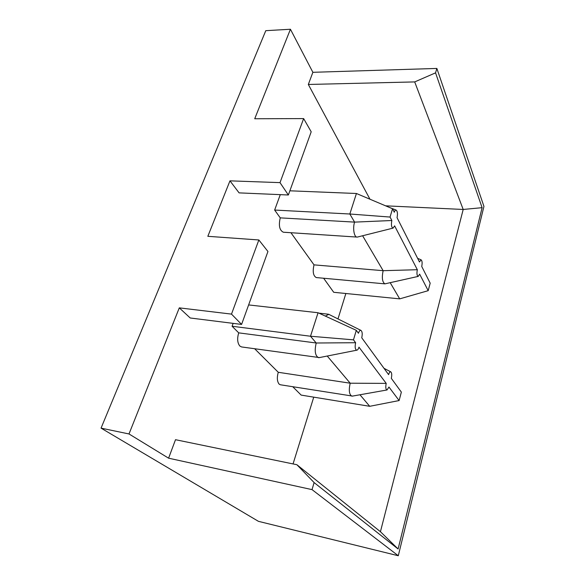 <?xml version="1.0" encoding="UTF-8"?>
<svg xmlns="http://www.w3.org/2000/svg" width="585" height="585" viewBox="0 0 585 585"><rect width="100%" height="100%" fill="white"/><g stroke="black" fill="none" stroke-linecap="round" stroke-linejoin="round"><path stroke-width="0.88" d="M248.632 304.924L318.057 312.741L356.302 330.335L358.437 333.253C359.146 331.095 359.98 330.137 360.923 330.386C362.305 331.534 362.576 333.998 361.735 337.779L388.608 374.634C389.237 372.557 389.954 371.621 390.758 371.833C391.84 372.791 392.023 374.963 391.314 378.349L401.354 392.118L399.116 400.557L388.952 387.036L387.051 389.961C385.72 389.42 385.442 387.233 386.21 383.387L358.978 347.168C358.393 349.026 357.676 350.027 356.835 350.188C355.132 349.574 354.729 347.08 355.629 342.722L353.472 339.848L310.496 336.236L232.084 326.255L233.144 323.373M386.21 383.387L350.196 383.204L327.234 356.038M356.302 330.335L353.472 339.848M312.024 489.623L398.283 555.75L483.949 206.41L436.856 68.438L312.873 72.306L290.431 29.25L254.724 118.755L303.637 118.587L280.01 182.63L229.964 180.845L207.836 236.311L258.855 239.967L231.499 314.108L179.295 307.864L129 433.96L168.597 458.187L175.507 439.701L296.88 464.717L314.108 482.588L312.024 489.623L168.597 458.187M312.873 72.306L308.324 84.467L369.969 199.222M345.859 293.502L337.984 318.92M313.743 397.156L293.056 463.927M179.295 307.864L190.205 317.984L241.583 324.426L267.945 251.492L258.855 239.967M229.964 180.845L239.089 192.874L288.361 194.995L311.198 131.793L303.637 118.587M319.454 357.581L241.568 346.942L239.835 346.042C237.393 342.949 237.02 338.554 238.709 332.858L232.084 326.255M352.536 396.082L280.361 384.769L279.103 384.104C277.093 381.486 276.815 377.544 278.27 372.287L254.68 348.77M359.958 394.765L369.713 406.304L301.158 395.094L292.771 386.743M280.281 194.644L274.643 210.052L280.252 217.869C278.475 225.539 279.506 230.329 283.345 232.223L357.047 237.079C354.035 237.232 352.594 227.85 354.598 222.117L349.83 214.008L390.056 217.057L392.528 208.757L356.433 193.496L289.875 190.805M290.928 232.72L314.013 264.866C312.47 271.696 313.238 275.93 316.302 277.568L384.908 283.857C382.276 282.102 381.683 277.714 383.146 270.687L362.612 235.755M323.622 278.241L333.721 292.295L399.709 298.862L390.217 282.716M280.01 182.63L288.361 194.995M290.431 29.25L265.787 30.676L101.051 428.132L258.438 521.337L398.283 555.75M129 433.96L101.051 428.132M436.856 68.438L435.554 72.847L482.106 207.675L398.107 548.993L314.108 482.588M435.554 72.847L414.699 81.915L308.324 84.467M296.88 464.717L380.433 531.707L463.196 209.459L385.588 205.825M482.106 207.675L463.196 209.459L414.699 81.915M380.433 531.707L398.107 548.993M231.499 314.108L241.583 324.426M325.333 316.09L328.843 314.342M318.057 312.741L310.496 336.236L316.214 343L355.629 342.722M318.489 357.669C315.132 355.717 314.379 350.825 316.214 343L238.709 332.858M278.27 372.287L350.196 383.204C348.631 390.158 349.165 394.473 351.804 396.147M369.713 406.304L399.116 400.557M357.457 237.057L357.047 237.079M280.252 217.869L354.598 222.117L391.848 220.508L390.056 217.057M314.013 264.866L383.146 270.687L417.339 269.714L394.619 225.861L393.076 228.113C391.438 227.404 391.029 224.874 391.848 220.508M356.433 193.496L349.83 214.008L274.643 210.052M405.464 270.051L417.332 269.707C416.63 273.568 416.922 275.798 418.216 276.398L419.642 274.153L428.198 290.672L430.187 283.169L421.734 266.467C422.407 263.023 422.195 260.808 421.09 259.806L419.46 261.978L397.032 217.657C397.815 213.788 397.507 211.265 396.111 210.081C395.409 209.935 394.802 210.658 394.297 212.245L392.528 208.757M428.198 290.672L399.709 298.862M418.195 276.405L384.908 283.857M384.001 368.323L390.714 371.819M318.949 313.15L328.324 314.203M360.872 330.364L328.836 314.35M319.022 357.662L356.799 350.188M387.014 389.968L352.185 396.147M357.457 237.049L393.061 228.113M396.067 210.066L388.813 207.185M417.617 258.336L421.046 259.798"/></g></svg>
